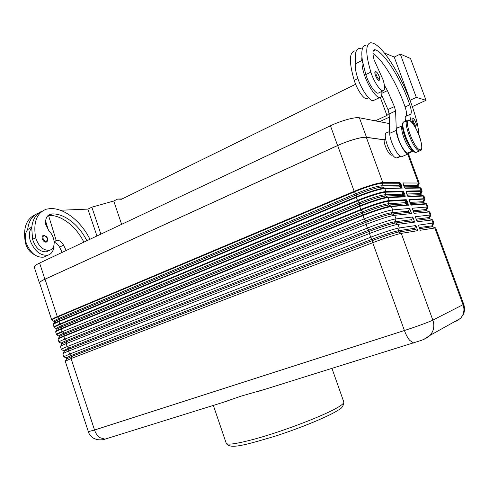 <?xml version="1.0" encoding="UTF-8"?>
<svg xmlns="http://www.w3.org/2000/svg" width="489" height="489" viewBox="0 0 489 489"><rect width="100%" height="100%" fill="white"/><g stroke="black" fill="none" stroke-linecap="round" stroke-linejoin="round"><path stroke-width="0.73" d="M406.5 201.859L406.231 199.683L389.336 200.588C385.57 200.686 371.677 205.013 360.741 209.512L62.28 331.695L361.01 210.025C371.836 205.569 385.595 201.285 389.323 201.181L406.212 200.239L405.155 202.672L406.023 202.953L406.5 201.859L407.166 203.675L408.046 203.4L407.386 201.578L406.5 201.859M407.802 204.573L406.108 203.192L405.595 203.876L407.936 204.952L407.802 204.573M403.394 193.363L403.119 191.175L386.065 191.596C382.264 191.578 368.358 195.851 357.459 200.417L357.728 200.924C368.517 196.407 382.282 192.177 386.047 192.189L403.101 191.737L402.05 194.176L402.918 194.457L403.394 193.363L404.055 195.178L404.941 194.903L404.275 193.088L403.394 193.363M404.69 196.065L403.003 194.701L402.49 195.374L404.819 196.437L404.69 196.065M400.289 184.879L400.014 182.684L382.801 182.623L382.783 183.21L400.002 183.247L398.951 185.692L399.819 185.979L400.289 184.879L400.956 186.688L401.836 186.419L401.176 184.604L400.289 184.879M401.585 187.574L399.904 186.217L399.391 186.89L401.714 187.941L401.585 187.574M409.201 200.142L410.173 203.296M410.919 204.732L411.304 205.136L426.066 204.054L427.141 206.994L428.028 207.116L427.783 207.55M406.121 191.731L407.092 194.86M403.04 183.332L404.012 186.443M222.489 402.563L241.236 396.09L267.116 388.663M404.935 136.902L406.793 141.321M411.396 121.914C409.861 117.574 409.574 115.001 410.534 114.194C411.769 113.24 411.524 110.117 409.794 104.823C401.463 80.172 385.246 53.564 375.576 49.866L374.647 49.676C372.636 50.043 372.435 53.405 374.054 59.756L383.089 79.848C385.13 86.632 385.112 90.288 383.028 90.82C380.216 91.217 373.657 81.229 370.851 72.127C365.43 53.711 365.411 43.906 370.79 42.702L373.125 43.203C389.091 49.267 417.154 106.468 418.994 135.037M411.732 151.639L409.464 152.947L407.771 153.026C406.39 152.8 404.684 151.058 402.643 147.806C397.661 139.97 394.88 127.232 398.162 127.641L402.319 125.765M413.04 150.912L412.74 150.881C411.383 150.643 409.684 148.888 407.649 145.618C403.236 138.576 400.246 127.103 402.41 125.673M392.178 154.958L391.506 155.19C388.932 155.343 383.462 143.907 384.183 139.854L385.442 138.301M400.405 156.523L396.292 157.99C394.867 157.782 393.132 156.07 391.072 152.855C386.059 145.111 383.382 132.427 386.768 132.77L389.66 131.468M381.775 91.419C382.141 95.324 381.469 97.366 379.757 97.531C376.371 97.971 368.847 87.299 364.861 76.168C362.325 68.973 361.512 63.882 362.435 60.88C360.968 50.825 362.147 45.593 365.961 45.177M362.288 49.041L359.568 48.46C355.68 48.918 354.433 54.169 355.839 64.206C354.873 67.213 355.656 72.305 358.174 79.469C362.129 90.557 369.702 101.144 373.15 100.667L374.409 100.074M379.116 80.263L378.657 80.367C377.6 79.799 376.536 78.179 375.473 75.52C374.678 73.185 374.617 71.914 375.283 71.706L375.815 71.663M415.772 126.211L415.461 126.303C414.574 125.899 413.633 124.457 412.643 121.975C411.854 119.671 411.769 118.411 412.374 118.197L412.673 118.155M34.285 254.604C29.817 252.293 26.858 248.369 25.397 242.831C22.916 228.222 26.241 218.827 35.385 214.64M86.865 240.735C79.132 225.001 64.273 213.216 51.92 213.938L50.379 214.194C46.767 215.508 45.19 218.883 45.654 224.31L48.778 230.57C51.302 233.143 52.983 236.175 53.821 239.665C54.835 245.313 53.448 248.858 49.67 250.295C43.252 250.674 38.582 246.493 35.666 237.758C33.075 222.477 36.614 212.959 46.29 209.194L50.141 208.571C64.31 207.88 81.174 221.395 89.939 239.286M48.35 250.924L46.577 251.774C40.147 252.165 35.477 248.002 32.567 239.286L31.724 227.593C29.12 230.9 28.686 235.435 30.416 241.205C34.676 251.248 40.52 255.906 47.934 255.179C51.681 253.95 53.649 250.808 53.833 245.747M46.131 256.034L43.833 257.128C36.394 257.874 30.55 253.247 26.296 243.235C24.578 237.483 25.025 232.953 27.641 229.653L31.045 227.452M44.034 235.276C47.647 237.306 48.405 239.586 46.302 242.116L45.997 242.177C44.389 242.104 43.166 241.022 42.317 238.938C41.809 237.043 42.164 235.845 43.387 235.337L43.723 235.276M379.562 121.669L389.262 117.213M412.319 106.608L426.017 100.312L416.31 97.372L400.289 54.083L394.244 57.085M410.173 100.227L416.31 97.372M375.252 120.838L386.927 115.447L389.14 113.546M400.289 54.083L410.497 58.472L426.017 100.312M355.625 84.255L121.388 199.298L117.708 199.054L122.134 198.937M386.927 115.447L380.32 97.421M121.62 224.335L113.748 201.003L117.708 199.054M100.881 234.121L91.853 207.177L113.748 201.003M87.873 209.151L91.853 207.177M96.944 235.979L87.861 209.115L60.3 210.252M407.893 94.035L394.226 57.042L384.281 52.94M407.936 94.016L410.344 101.089M62.146 252.397L59.524 247.086C58.136 244.463 56.357 242.874 54.181 242.324M48.387 230.16L45.599 221.004M54.108 241.377L57.109 240.307C59.652 240.325 61.803 241.945 63.558 245.16L66.192 250.49M83.87 242.153C76.15 226.45 61.278 214.72 48.894 215.472L48.552 215.496L56.143 240.392M27.641 229.653C28.704 220.796 32.47 215.209 38.937 212.904M48.552 215.496L47.983 215.576M31.724 227.593C32.714 218.993 36.284 213.467 42.427 211.028M51.687 319.83L39.627 283.033C39.334 282.281 41.131 281.004 45.012 279.201L337.661 145.551C348.357 140.6 362.294 136.651 366.334 137.378L384.183 139.854M39.713 283.302L39.475 283.082C39.181 282.318 40.99 281.034 44.902 279.213L337.587 145.539C348.37 140.551 362.428 136.572 366.505 137.305L384.348 139.781M381.72 95.221L387.973 109.548L389.171 113.943L389.715 133.326C389.654 140.966 398.095 157.415 401.665 156.724L402.52 156.352M409.464 152.947L408.242 153.882C404.751 154.542 396.316 138.008 396.304 130.361L395.595 110.972L394.385 106.571L387.441 90.612L384.415 85.245M405.699 121.235C405.008 118.436 405.039 116.81 405.784 116.358C407.05 115.392 406.824 112.268 405.1 106.987C397.404 84.236 382.887 59.627 372.966 53.46M355.839 64.206L357.587 62.714L362.349 60.312M361.927 56.803L361.732 60.624M378.993 92.751L378.046 93.203C375.191 93.625 368.602 83.692 365.821 74.609L362.435 60.88M362.19 59.218L361.646 58.888M367.52 98.234L366.536 98.711C363.584 99.188 356.939 89.377 354.213 80.349C348.95 62.079 349.152 52.262 354.812 50.899M389.44 123.576L359.403 117.782C355.24 116.792 341.169 120.655 330.454 125.783L39.591 263.045C35.703 264.916 33.924 266.279 34.254 267.141L39.432 282.948M403.352 184.646L404.715 187.874M59.206 342.214L58.998 342.129C58.918 341.707 60.825 340.729 64.701 339.158L364.14 218.931C375.112 214.5 388.999 210.117 392.722 209.891L409.672 208.467L411.536 213.577L394.696 215.307C390.992 215.6 377.105 220.013 366.12 224.408L66.168 343.626C62.189 345.222 60.281 346.188 60.44 346.53L61.382 349.409M61.583 349.537L61.388 349.439C61.382 349.079 63.301 348.137 67.146 346.609L367.435 228.063C378.437 223.693 392.325 219.255 396.011 218.913L412.789 216.988L414.66 222.11L397.979 224.335C394.323 224.751 380.436 229.219 369.415 233.553L68.613 351.084C64.627 352.655 62.702 353.584 62.849 353.877L63.796 356.774L69.597 354.067L370.735 237.214C381.775 232.905 395.656 228.412 399.299 227.953L415.907 225.533L417.783 230.661L401.273 233.381C397.655 233.919 383.779 238.443 372.722 242.709L71.07 358.547L65.257 361.237L88.338 431.653L94.536 430.014L404.403 330.509C405.907 334.598 407.649 337.862 409.629 340.307L413.615 343.04L414.55 342.813M435.656 227.88L420.265 230.252L418.407 225.166L433.034 223.033L433.847 223.027L433.676 223.369M432.722 219.897L417.166 221.78L415.308 216.7L430.088 215.007L430.925 215.05L430.73 215.453M429.794 211.926L414.073 213.32L412.215 208.247L427.141 206.994L426.017 209.536L426.738 209.885M406.432 193.057L408.217 196.706L423.126 196.058L424.104 198.723L409.25 199.518L409.501 201.456M409.519 201.486L410.937 204.738L425.711 203.675L426.97 204.231M63.961 356.866L66.18 357.96M417.783 230.661L415.161 229.427L414.721 228.222L415.907 225.533M414.66 222.11L412.044 220.894L411.604 219.689L412.789 216.988M58.998 342.129L61.394 343.296M411.536 213.577L408.926 212.373L408.486 211.169L409.672 208.467M463.743 304.323L432.838 320.124L401.273 233.381L398.034 231.535L399.299 227.953L397.979 224.335L394.751 222.501L396.011 218.913L394.696 215.307L391.475 213.485L392.722 209.891L391.133 206.156C387.429 206.327 373.675 210.643 362.826 215.062L362.936 215.588C373.889 211.126 387.783 206.768 391.524 206.584L408.156 205.117L391.133 206.156L388.682 205.019L388.223 203.748C382.844 204.488 374.232 207.183 362.398 211.841L360.864 209.793L359.543 205.955L61.345 328.547L61.363 328.993L359.647 206.474C370.57 201.951 384.47 197.648 388.248 197.587L405.192 196.841L404.819 196.437L387.856 197.159L384.935 195.502L386.114 191.89L384.592 188.173C380.803 188.112 367.037 192.324 356.261 196.865L356.365 197.379C367.251 192.794 381.157 188.54 384.977 188.601L401.94 188.1L384.592 188.173L382.154 187.061L381.689 185.796C376.237 186.309 367.624 188.937 355.851 193.693L59.151 318.321C55.563 319.843 53.869 320.833 54.083 321.285L54.242 321.389M54.083 327.147L53.313 324.794C53.105 324.305 54.976 323.235 58.925 321.566L58.912 321.12L356.261 196.865L356.181 194.329L354.452 191.841C365.21 187.263 378.975 183.088 382.783 183.21L381.689 185.796L398.951 185.692L399.391 186.89L382.154 187.061C376.707 187.593 368.089 190.227 356.31 194.97L59.493 319.366C55.935 320.87 54.242 321.854 54.413 322.306L53.625 323.804M53.289 324.672L53.356 324.317C53.16 323.834 55.012 322.771 58.912 321.12L59.481 318.81L57.561 317.019L354.452 191.841L354.183 191.333L57.299 316.627L57.561 317.019C53.631 318.7 51.791 319.788 52.036 320.289L51.718 319.922C51.504 319.409 53.362 318.308 57.299 316.627L45.012 279.201M58.973 342.062L58.112 339.439C57.94 339.048 59.835 338.046 63.802 336.426L63.79 335.98L362.826 215.062L362.862 213.125C374.702 208.479 383.309 205.777 388.682 205.019L405.595 203.876L405.155 202.672L388.223 203.748L389.385 200.881L387.856 197.159C384.109 197.214 370.35 201.474 359.543 205.955L359.586 204.041C371.395 199.341 380.002 196.676 385.418 196.034L402.49 195.374L402.05 194.176L384.953 194.763C379.537 195.392 370.925 198.051 359.122 202.758L61.583 325.723C58.02 327.214 56.321 328.168 56.473 328.584L56.626 328.681M55.691 332.007L55.758 331.646C55.532 331.218 57.396 330.185 61.345 328.547L61.932 326.774L359.586 204.041L359.458 203.393L357.728 200.924L60 324.439L59.737 324.042C55.789 325.705 53.912 326.762 54.114 327.233L54.426 327.587C54.242 327.123 56.101 326.071 60 324.439L61.583 325.723L61.932 326.774C58.325 328.278 56.62 329.225 56.822 329.629L56.003 331.181M58.093 339.348L58.173 338.981C57.91 338.614 59.786 337.612 63.79 335.98L64.365 334.189L362.862 213.125L362.398 211.841L64.022 333.143C60.489 334.592 58.772 335.509 58.869 335.894L59.01 335.98M58.387 338.565L59.23 336.958C59.004 336.609 60.715 335.686 64.365 334.189L64.022 333.143L62.439 331.866C58.57 333.461 56.693 334.47 56.816 334.898L56.51 334.555C56.327 334.134 58.215 333.107 62.176 331.475L61.363 328.993C57.402 330.631 55.52 331.67 55.709 332.11L56.486 334.476M408.486 211.169L391.493 212.752C386.151 213.601 377.551 216.334 365.686 220.936L66.461 340.57C62.953 341.982 61.223 342.862 61.266 343.217L61.657 343.633M411.604 219.689L394.77 221.768C389.47 222.733 380.87 225.496 368.975 230.05L367.435 228.063L366.12 224.408L366.016 221.572L364.14 218.931L362.936 215.588L63.802 336.426L64.701 339.158L66.461 340.57L66.81 341.622C63.105 343.113 61.382 343.999 61.645 344.293L60.66 346.188M414.721 228.222L398.058 230.796C392.789 231.884 384.195 234.677 372.27 239.182L370.735 237.214L369.415 233.553L368.975 230.05L68.906 348.009L63.784 350.625M106.449 438.749L104.97 439.159L99.701 437.6C97.39 435.858 95.667 433.327 94.536 430.014L71.07 358.547L71.675 355.943L69.597 354.067L68.613 351.084L69.23 348.492L67.146 346.609L66.168 343.626L66.81 341.622L366.151 222.226C378.015 217.629 386.622 214.897 391.958 214.023L408.926 212.373M258.174 391.444L421.506 340.326C423.517 339.384 425.613 339.134 430.21 335.265L432.429 331.878C434.11 328.107 434.244 324.189 432.838 320.124C429.611 321.817 415.797 326.872 404.403 330.509L372.722 242.709L372.27 239.182L71.351 355.454L66.082 357.899L66.48 358.333M403.993 186.401L405.143 188.296L404.782 187.904L419.843 187.69L421.115 188.308L417.203 186.236L418.223 183.283L419.159 183.558L418.853 184.194M404.201 186.841L417.637 186.706L420.271 187.709M407.258 195.19L420.564 194.677L420.149 193.552L421.17 190.734L406.17 191.101L406.42 193.021M407.789 196.285L422.777 195.679L424.036 196.248L420.564 194.677L423.242 195.686M410.314 203.558L423.492 202.666L423.083 201.535L424.085 199.249L424.972 199.402L424.721 199.915M428.028 207.116L426.61 203.846L423.492 202.666L426.212 203.668M423.92 339.329L430.21 335.265L460.65 318.296L462.661 315.258C464.195 311.896 464.33 308.412 463.071 304.806L434.807 227.856L431.879 226.218L433.034 223.033L431.854 219.824L428.932 218.198L430.088 215.007L428.908 211.798L426.432 210.667L426.017 209.536L413.126 210.735M413.56 211.92L426.432 210.667L429.446 211.78M416.628 220.307L429.373 218.675L432.423 219.781M419.703 228.705L432.319 226.7L435.399 227.795M435.65 227.856L463.749 304.341C465.455 309.873 463.694 313.871 463.401 314.293L460.65 318.296L454.947 321.97M409.25 199.518L409.232 200.074L425.027 198.956M406.17 191.101L406.151 191.657L421.151 191.26L422.062 191.474L421.787 192.049M403.138 182.978L418.284 183.02L403.138 182.978M417.264 151.975L416.182 152.36C410.295 152.537 398.309 120.911 404.568 121.749L406.97 120.661M414.935 151.853C410.112 151.816 399.757 127.238 403.046 123.57M420.583 150.551L419.525 150.918C413.7 151.064 401.683 119.377 407.881 120.251L408.474 120.221M420.051 149.707C414.324 149.744 402.869 118.613 409.379 120.765C415.192 121.437 426.108 151.003 420.051 149.707M407.771 153.026L412.74 150.881M396.292 157.99L400.308 156.254M376.396 75.275C377.288 77.513 378.18 78.87 379.067 79.352C380.833 80.068 378.058 72.519 376.408 72.103C375.674 72.042 375.668 73.099 376.396 75.275M413.492 121.73C414.324 123.815 415.112 125.031 415.858 125.373C417.325 125.814 414.709 118.729 413.346 118.57C412.747 118.625 412.795 119.677 413.492 121.73M26.07 242.495L25.397 242.831M35.666 237.758L32.567 239.286M46.229 241.419C48.313 239.262 47.677 237.33 44.316 235.625C43.081 235.9 42.684 236.927 43.136 238.699C43.851 240.454 44.878 241.358 46.229 241.419M343.761 401.866L343.84 402.086C343.999 403.034 342.343 404.586 338.859 406.744C326.762 414.519 284.934 430.742 255.869 438.719C236.786 443.896 226.884 445.345 226.162 443.065L213.351 405.405M54.145 241.743L57.109 240.307M59.524 247.086L63.558 245.16M51.92 213.938L48.894 215.472M387.441 90.612L381.878 93.265M394.385 106.571L387.973 109.548M395.595 110.972L389.171 113.943M396.304 130.361L389.715 133.326M354.213 80.349L357.85 78.552M405.784 116.358L410.534 114.194M405.1 106.987L409.794 104.823M373.205 51.07L375.576 49.866M365.821 74.609L370.851 72.127M359.403 117.782L366.505 137.305M403.095 182.697L403.339 184.597M422.111 191.022L421.133 188.351M405.143 188.296L420.192 188.069L421.17 190.734L422.093 190.954L420.907 194.06M419.201 183.1L418.242 182.758L407.716 154.108M366.334 137.378L382.801 182.623C378.957 182.483 365.045 186.7 354.183 191.333L337.661 145.551M401.176 184.604L400.014 182.684M402.086 188.344L401.836 186.419M404.275 193.088L403.119 191.175M405.192 196.841L404.941 194.903M407.386 201.578L406.231 199.683M408.303 205.356L408.046 203.4M410.161 203.259L411.304 205.136M407.074 194.824L408.217 196.706M409.874 202.373L423.89 201.664L425.008 198.895L424.049 196.285M406.811 194.011L420.149 193.552L420.986 193.736L421.176 194.72M419.262 227.519L432.588 225.765M416.194 219.121L428.957 217.544L429.66 217.819M424.116 202.691L423.816 201.969M403.761 185.661L417.221 185.582L418.083 185.82L417.997 186.168M52.347 320.436L54.444 321.658M58.925 321.566L356.365 197.379L357.459 200.417L59.737 324.042L58.925 321.566M54.701 327.722L56.846 328.975M57.066 335.02L59.248 336.298M415.161 229.427L398.523 232.073C393.26 233.18 384.666 235.979 372.734 240.472L71.7 356.512L66.48 358.993L65.447 360.992M412.044 220.894L395.234 223.039C389.935 224.029 381.341 226.792 369.439 231.34L69.249 349.06C65.502 350.546 63.772 351.402 64.059 351.64L63.05 353.59M39.591 263.045L44.902 279.213M330.454 125.783L337.587 145.539M64.065 350.98L61.4 349.47M408.462 153.864L419.177 183.027L418.083 185.82L418.242 186.767M428.009 207.085L426.805 209.61L427.056 210.667M430.925 215.05L429.721 217.568L430.002 218.656M433.847 223.027L432.637 225.545L432.954 226.651M88.35 431.689C88.546 433.352 90.214 435.503 93.356 438.132L96.969 439.648C100.893 440.021 103.564 439.862 104.97 439.159L227.746 400.925M409 120.312C409.305 119.12 416.029 125.997 419.758 137.122C423.266 148.577 421.451 150.893 419.69 150.93L416.066 152.397C415.069 152.923 411.42 151.083 406.108 139.805C401.231 128.913 402.361 121.425 403.657 122.152M379.757 97.531L373.15 100.667M49.67 250.295L46.577 251.774M43.906 235.24L46.718 236.798C48.191 239.249 48.05 241.022 46.302 242.116M226.242 443.315C229.806 449.886 246.859 444.458 274.531 436.365C301.713 427.71 330.43 415.54 338.223 410.118C341.658 408.663 343.529 405.986 343.84 402.086L331.982 368.461M43.79 235.252L43.387 235.337M47.934 255.179L43.827 257.128M50.379 214.194L48.466 215.16M408.242 153.882L401.665 156.724M413.04 118.222C413.773 117.873 416.714 123.411 416.335 125.092L415.546 126.309M376.133 71.761L377.007 72.445C378.596 74.56 379.495 76.614 379.69 78.601C379.598 79.896 379.311 80.489 378.841 80.398M366.536 98.711L368.51 97.763M396.976 158.008L400.619 156.431M392.435 154.842L391.628 155.196M374.647 49.676L373.645 50.184M378.046 93.203L383.028 90.82M408.431 153.063L413.162 151.022M429.782 211.896L430.956 215.081M432.716 219.867L433.884 223.063M66.492 358.376L66.528 358.798M64.083 351.023L64.12 351.42M61.675 343.681L61.712 344.048M59.267 336.353L59.303 336.689M56.871 329.03L56.907 329.335"/></g></svg>

